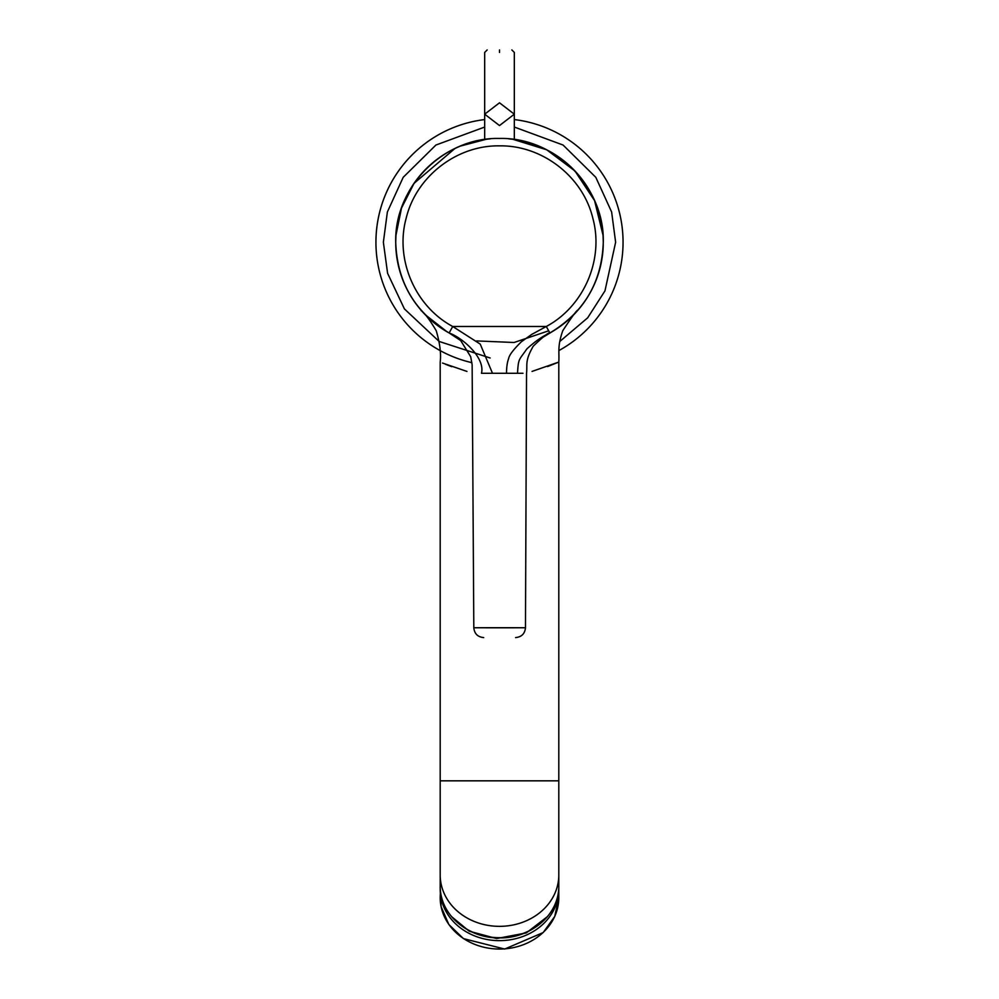 <?xml version="1.0" encoding="UTF-8"?>
<svg xmlns="http://www.w3.org/2000/svg" width="999" height="999" viewBox="0 0 999 999"><rect width="100%" height="100%" fill="white"/><g stroke="black" fill="none" stroke-linecap="round" stroke-linejoin="round"><path stroke-width="1.5" d="M395.741 244.418L396.029 250.212A103.784 103.784 0 0 0 446.953 331.73A103.784 103.784 0 0 1 395.766 245.354M603.234 245.429A103.784 103.784 0 0 1 552.322 331.568A103.784 103.784 0 0 0 602.971 250.212L603.259 244.518M552.235 331.618L552.322 331.568A103.784 103.784 0 0 0 602.971 250.212M532.042 371.416L558.803 362.063L547.539 366.583M442.507 363.049L466.958 371.416M451.76 366.695L445.691 364.373M447.077 331.805L432.043 321.104M430.969 320.167L425.861 315.359M425.174 314.673L446.965 331.73M512.999 139.336L546.653 149.775L574.875 170.891L594.567 200.612L603.046 235.264L603.284 242.233A103.784 103.784 0 0 0 508.753 138.861A103.784 103.784 0 0 1 603.284 242.233C601.91 282.143 584.103 312.387 549.887 332.967L549.912 332.954C542.657 336.126 534.989 341.446 526.848 348.926C518.968 360.452 518.419 357.867 517.519 373.276L522.989 373.276M449.937 333.416L449.125 332.967L452.722 326.486C414.985 306.356 394.792 259.29 406.206 218.069C416.246 176.498 456.73 145.155 499.5 145.854C542.257 145.155 582.754 176.498 592.794 218.069C604.208 259.29 584.015 306.356 546.278 326.486L531.555 334.515L521.378 341.758C513.449 349.55 509.203 355.12 508.666 358.466C507.267 362.113 506.555 367.045 506.505 373.276L481.481 373.276C485.339 357.767 462.649 337.849 449.125 332.967A103.784 103.784 0 0 0 449.687 333.279L449.125 332.967C414.897 312.387 397.09 282.143 395.716 242.233A103.784 103.784 0 0 1 490.247 138.861M449.687 333.279A103.784 103.784 0 0 1 449.125 332.967L449.862 333.366L449.125 332.967C414.897 312.387 397.09 282.143 395.716 242.233L395.954 235.252L401.511 208.054L414.061 183.329L454.907 148.514M486.001 139.336L460.564 146.029M603.284 242.233C604.707 186.776 554.957 137.025 499.5 138.449C444.043 137.025 394.293 186.776 395.716 242.233C394.293 186.776 444.043 137.025 499.5 138.449C554.957 137.025 604.707 186.776 603.284 242.233C601.91 282.143 584.103 312.387 549.887 332.967L546.278 326.486L452.722 326.486L480.219 344.093L492.495 373.276M499.65 627.797C466.358 627.772 466.358 627.747 499.637 627.709L499.937 627.709C532.954 627.747 532.854 627.772 499.65 627.797C466.358 627.772 466.358 627.747 499.637 627.709M375.949 242.233A123.551 123.551 0 0 1 484.677 119.568A123.551 123.551 0 0 0 471.903 362.662M558.953 350.537A123.551 123.551 0 0 0 514.323 119.568A123.551 123.551 0 0 1 623.051 242.233M499.5 102.81L514.323 114.186L499.5 125.562L484.677 114.186L499.5 102.81M499.5 49.95C515.472 49.95 515.472 49.95 499.5 49.95C515.472 49.95 515.472 49.95 499.5 49.95L499.5 52.423C518.631 52.423 518.631 52.423 499.5 52.423C518.631 52.423 518.631 52.423 499.5 52.423C480.369 52.423 480.369 52.423 499.5 52.423C480.369 52.423 480.369 52.423 499.5 52.423L499.5 49.95C483.553 49.95 483.553 49.95 499.5 49.95C483.553 49.95 483.553 49.95 499.5 49.95M548.676 330.806L514.073 342.495L476.61 340.921M440.559 880.656A59.303 51.361 -0 0 0 440.197 886.325A59.303 51.361 -0 0 0 499.5 937.686A59.303 51.361 -0 0 0 558.803 886.325A59.303 51.361 -0 0 0 558.441 880.656M421.103 310.227C420.691 311.351 423.751 309.665 436.251 330.756C439.922 343.281 441.233 353.721 440.197 362.063L440.197 780.831L558.803 780.831L558.803 362.063C559.452 351.636 557.217 346.728 562.749 330.744C572.202 316.333 577.26 309.503 577.897 310.227M499.5 926.348A59.303 51.361 0 0 0 558.803 874.987L558.803 886.325C559.602 913.973 531.106 938.598 499.5 937.874C467.894 938.598 439.398 913.973 440.197 886.325L440.197 874.987A59.303 51.361 -0 0 0 499.5 926.348M396.029 250.212A103.784 103.784 0 0 0 446.953 331.73M506.505 373.276L517.519 373.276M514.323 127.048L563.086 145.042L595.816 177.335L611.625 211.988L615.634 242.233L604.957 290.896L587.662 317.832L559.765 341.508M490.147 357.992L439.148 341.458L404.408 308.903L387.6 273.314L383.366 242.233L387.375 211.988L403.184 177.335L435.914 145.042L484.677 127.048M558.603 893.493A59.303 51.361 180 0 1 558.803 897.689A59.303 51.361 180 0 1 504.67 948.85A59.303 51.361 180 0 1 441.096 906.605A59.303 51.361 180 0 1 440.197 897.689A59.303 51.361 180 0 1 440.397 893.493M547.302 916.72L526.298 932.916L496.665 938.561L469.243 931.218L451.698 916.72M558.778 887.811A59.303 51.361 180 0 1 558.803 889.285A59.303 51.361 180 0 1 504.67 940.446A59.303 51.361 180 0 1 441.096 898.201A59.303 51.361 180 0 1 440.197 889.285A59.303 51.361 180 0 1 440.222 887.811L441.108 906.68L448.826 924.487L463.449 938.623L504.67 949.05L543.194 932.554L554.757 916.408L558.803 897.689L558.778 887.799M558.803 874.987L558.803 780.831M440.197 780.831L440.197 874.987M553.021 331.156L540.134 339.011M540.172 338.986L552.534 331.443M551.548 332.018L550.461 332.642M552.484 331.468L551.698 331.93M550.387 332.679L549.313 333.279M560.988 325.836L557.929 328.009M576.698 311.588L575.674 312.724M449.812 333.341L448.464 332.592M447.415 331.993L446.516 331.468M448.588 332.667L447.49 332.043M438.623 326.273L437.774 325.662M439.822 327.135L439.085 326.611M438.299 326.049L437.475 325.437M483.703 637.587C477.722 637.012 474.425 633.728 473.813 627.759L472.14 364.81L470.704 356.73L460.664 340.522L449.15 332.979M515.584 637.587C521.565 637.012 524.862 633.728 525.474 627.759L526.535 373.276C527.547 364.198 524.65 361.126 533.254 346.191C543.181 336.626 548.713 332.23 549.85 332.979M514.323 139.51L514.323 52.423L511.85 49.95M484.677 139.51L484.677 52.423L487.15 49.95"/></g></svg>
